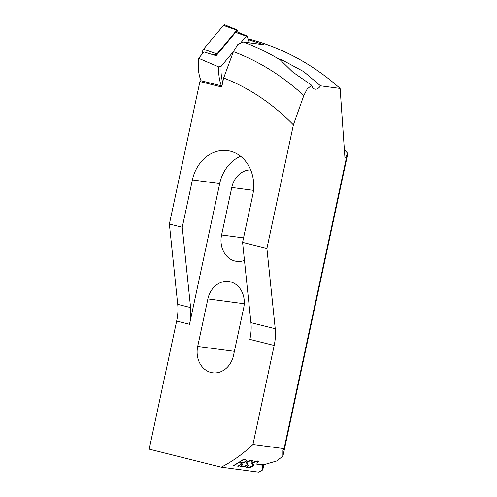 <?xml version="1.0" encoding="UTF-8"?>
<svg xmlns="http://www.w3.org/2000/svg" width="497" height="497" viewBox="0 0 497 497"><rect width="100%" height="100%" fill="white"/><g stroke="black" fill="none" stroke-linecap="round" stroke-linejoin="round"><path stroke-width="0.75" d="M238.082 32.286L237.417 30.199A0.721 0.398 104 0 0 237.237 29.969A0.721 0.398 104 0 0 236.858 30.124L216.953 53.918A0.721 0.398 104 0 0 216.742 54.912L216.754 54.95M202.838 53.272L202.726 52.924A2.684 1.472 -76 0 1 203.522 49.215L223.426 25.422A2.684 1.472 -76 0 1 224.824 24.85L237.237 29.969M262.814 469.622L262.733 469.938A154.424 128.922 -82.4 0 1 258.595 472.15L221.221 467.174L149.193 449.151L176.652 321.062A33.572 18.395 104 0 0 177.715 304.35L169.378 224.048L199.924 81.558L201.043 80.738L221.942 85.962M311.675 85.267L292.59 71.941L280.42 60.031L280.426 59.081L303.754 71.655L320.522 85.826A10.406 5.703 -76 0 1 315.173 89.193A10.406 5.703 104 0 1 314.825 89.125A10.406 5.703 104 0 1 311.675 85.267L307.227 88.975L303.797 95.554L293.385 124.902L266.901 248.444L242.592 242.362L252.737 195.029A37.182 31.038 -82.4 0 0 227.477 150.622A37.182 31.038 -82.4 0 0 192.401 179.933L182.25 227.266L169.378 224.048M345.825 156.928L346.372 157.971L344.937 157.779L340.116 88.435A295.758 246.916 97.6 0 0 247.997 38.822L247.984 38.822M262.733 469.938L262.354 465.987L262.981 465.235L256.937 464.428A154.424 128.922 -82.4 0 0 257.695 463.943L263.739 464.745L276.599 460.999A154.424 128.922 -82.4 0 0 282.936 456.041L282.961 450.201L284.06 448.636L252.948 444.492L274.176 345.465A33.572 18.395 104 0 0 275.239 328.747L266.901 248.444M221.221 467.174A154.424 128.922 -82.4 0 0 252.948 444.492M241.492 463.658L240.66 463.111L238.43 462.837A154.424 128.922 97.6 0 1 233.559 465.726L233.279 465.689A154.424 128.922 -82.4 0 0 243.424 459.334L247.09 460.179L245.692 461.75L241.865 463.161L241.157 464.378L238.187 466.316L241.157 464.378M242.076 463.328L241.144 464.347M238.2 466.348L237.796 466.292L239.337 465.248M239.113 465.385L239.908 464.9M239.697 465.03L241.592 463.558M240.672 463.136L241.523 463.415M253.259 465.124L252.538 464.44L253.259 465.124L252.184 466.316L247.723 467.428L246.984 467.081L248.189 465.409L246.5 467.255L247.363 467.658C248.804 467.857 250.581 467.397 252.706 466.279L253.868 464.919L253.141 464.266M252.644 464.527L251.873 463.558M251.836 463.776L253.215 462.365M252.768 462.664C253.7 461.558 258.192 460.644 257.962 461.054M257.794 461.036L258.651 461.464L256.899 463.291L258.179 461.676L257.421 461.272L258.179 461.676M257.421 461.272L253.371 462.57L257.434 461.303M253.588 462.415L252.414 463.633M252.495 463.397L253.153 464.279M247.438 464.347L246.711 463.664L247.438 464.347L246.363 465.54L241.902 466.652L241.157 466.304L242.362 464.633L240.678 466.478L241.536 466.882C242.977 467.087 244.76 466.621 246.885 465.503L248.04 464.142L247.32 463.49M246.015 462.999L247.394 461.589M246.941 461.887C247.879 460.781 252.37 459.868 252.141 460.278M251.967 460.259L252.824 460.688L251.078 462.514L252.358 460.899L251.6 460.502L252.358 460.899M251.6 460.502L247.543 461.794L251.612 460.526M247.767 461.645L246.593 462.856M246.674 462.62L247.326 463.502M262.981 465.235L263.721 464.72M250.681 169.918A22.073 18.426 -82.4 0 0 231.776 187.456L221.587 234.988A22.073 18.426 -82.4 0 0 236.584 261.347A22.073 18.426 -82.4 0 0 244.462 260.372M243.704 307.873A22.073 18.426 -82.4 0 0 228.707 281.513A22.073 18.426 -82.4 0 0 207.883 298.908L197.694 346.44A22.073 18.426 -82.4 0 0 212.691 372.8A22.073 18.426 -82.4 0 0 233.515 355.405L243.704 307.873M345.819 156.996L347.807 153.455A234.994 196.185 -82.4 0 0 344.458 149.957M346.372 157.971L284.06 448.636M340.116 88.435L320.522 85.826M283.017 455.718L282.936 456.041M293.385 124.902A257.552 215.015 -82.4 0 0 223.656 77.986L221.718 87.012L199.924 81.558M182.25 227.266L190.587 307.568A33.572 18.395 -76 0 1 189.525 324.286L219.693 183.567A37.182 31.038 97.6 0 1 240.616 156.269M274.176 345.465L249.867 339.383A33.572 18.395 104 0 0 250.923 322.665L242.592 242.362M248.233 39.592L263.895 44.78L243.393 42.052L237.883 44.388L233.422 51.645L223.656 77.986M249.991 42.928L249.245 42.742M253.861 464.912L252.693 466.248C250.587 467.366 248.804 467.826 247.351 467.627L247.363 467.658M247.351 467.627L246.63 467.397M248.425 465.44L246.984 467.081M251.861 463.527L252.625 464.49M256.93 463.272L258.645 461.446M252.401 463.602L253.576 462.39M248.034 464.136L246.872 465.472C244.766 466.59 242.983 467.05 241.523 466.851L241.536 466.882M241.523 466.851L240.803 466.621M242.598 464.664L241.157 466.304M251.109 462.496L252.818 460.669M246.58 462.825L247.755 461.614M247.084 460.166L245.692 461.75M245.68 461.719L241.853 463.129M237.821 466.267L238.187 466.316M233.547 465.695A154.424 128.922 -82.4 0 0 238.417 462.806L240.66 463.111M238.815 462.595A154.424 128.922 -82.4 0 0 243.325 459.632L245.388 459.88L246.493 460.582L245.294 461.713L241.064 462.893L238.802 462.564A154.424 128.922 -82.4 0 0 243.313 459.607M243.325 459.632L245.4 459.911M246.493 460.259L246.493 460.582M246.481 460.551L245.388 459.88M256.974 464.409L262.969 465.204M249.27 42.835L247.171 36.275A1.118 0.615 104 0 0 246.891 35.921A1.118 0.615 104 0 0 246.307 36.163L241.2 42.27M233.46 51.539L221.153 66.275A35.25 19.321 104 0 0 222.724 82.34M201.043 80.738A36.927 20.24 -76 0 1 198.638 58.298L218.773 66.94L221.153 66.275M246.891 35.921L236.988 31.833A2.684 1.472 104 0 0 235.584 32.411L216.133 55.689L203.975 51.912L198.638 58.298M221.476 85.851A36.927 20.24 -76 0 1 218.773 66.94M236.858 30.124L223.426 25.422M216.953 53.918L203.522 49.215M216.742 54.912L211.989 54.241M203.087 52.974L202.726 52.924M231.776 187.456L253.482 190.345M221.587 234.988L243.542 237.908M207.883 298.908L244.251 303.754M197.694 346.44L234.385 351.329M176.652 321.062L189.525 324.286M177.715 304.35L190.587 307.568M250.923 322.665L275.239 328.747M243.393 42.052A295.758 246.916 97.6 0 1 280.42 60.031M303.797 95.554A284.936 237.877 -82.4 0 0 233.422 51.645M219.693 183.567L192.401 179.933M347.801 153.536L282.967 455.948M262.801 469.721L263.882 464.664L262.764 469.845M246.307 36.163L235.584 32.411M283.004 455.817L347.782 153.648"/></g></svg>
